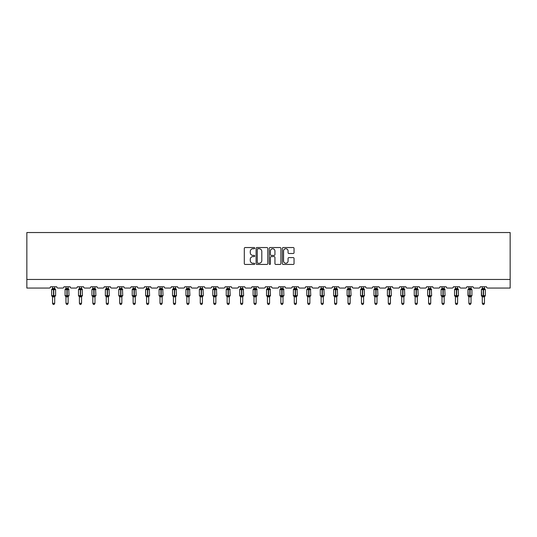 <?xml version="1.0" encoding="UTF-8"?>
<svg xmlns="http://www.w3.org/2000/svg" width="537" height="537" viewBox="0 0 537 537"><rect width="100%" height="100%" fill="white"/><g stroke="black" fill="none" stroke-linecap="round" stroke-linejoin="round"><path stroke-width="0.81" d="M254.726 248.134A0.591 0.591 0 0 0 254.135 247.544L245.154 247.544A0.846 0.846 0 0 0 244.308 248.389L244.308 263.6A0.846 0.846 0 0 0 245.154 264.446L254.135 264.446A0.591 0.591 0 0 0 254.726 263.855A0.591 0.591 0 0 0 254.135 263.264L252.974 263.264A2.705 2.705 0 0 1 250.269 260.559L250.269 259.29A2.705 2.705 0 0 1 252.974 256.585L254.135 256.585A0.591 0.591 0 0 0 254.726 255.995A0.591 0.591 0 0 0 254.135 255.404L252.974 255.404A2.705 2.705 0 0 1 250.269 252.699L250.269 251.43A2.705 2.705 0 0 1 252.974 248.732L254.135 248.732A0.591 0.591 0 0 0 254.726 248.134M293.195 253.504A0.846 0.846 0 0 0 294.041 252.659L294.041 248.389A0.846 0.846 0 0 0 293.195 247.544L283.227 247.544A0.846 0.846 0 0 0 282.381 248.389L282.381 263.6A0.846 0.846 0 0 0 283.227 264.446L293.195 264.446A0.846 0.846 0 0 0 294.041 263.6L294.041 258.445A0.846 0.846 0 0 0 293.195 257.599L288.926 257.599A0.846 0.846 0 0 0 288.08 258.445L288.08 261.002A2.262 2.262 0 0 1 285.825 263.264A2.262 2.262 0 0 1 283.563 261.002L283.563 250.987A2.262 2.262 0 0 1 285.825 248.732A2.262 2.262 0 0 1 288.08 250.987L288.08 252.659A0.846 0.846 0 0 0 288.926 253.504L293.195 253.504M510.15 279.455L510.15 232.534L26.85 232.534L26.85 288.06L49.236 288.06A1.289 1.289 0 0 0 50.525 286.771L56.721 286.771A1.289 1.289 0 0 0 58.016 288.06L62.661 288.06A1.289 1.289 0 0 0 63.957 286.771L70.152 286.771A1.289 1.289 0 0 0 71.441 288.06L76.093 288.06A1.289 1.289 0 0 0 77.382 286.771L83.584 286.771A1.289 1.289 0 0 0 84.873 288.06L89.525 288.06A1.289 1.289 0 0 0 90.813 286.771L97.009 286.771A1.289 1.289 0 0 0 98.305 288.06L102.95 288.06A1.289 1.289 0 0 0 104.245 286.771L110.441 286.771A1.289 1.289 0 0 0 111.736 288.06L116.381 288.06A1.289 1.289 0 0 0 117.67 286.771L123.872 286.771A1.289 1.289 0 0 0 125.161 288.06L129.813 288.06A1.289 1.289 0 0 0 131.102 286.771L137.304 286.771A1.289 1.289 0 0 0 138.593 288.06L143.245 288.06A1.289 1.289 0 0 0 144.534 286.771L150.729 286.771A1.289 1.289 0 0 0 152.025 288.06L156.67 288.06A1.289 1.289 0 0 0 157.965 286.771L164.161 286.771A1.289 1.289 0 0 0 165.45 288.06L170.101 288.06A1.289 1.289 0 0 0 171.39 286.771L177.593 286.771A1.289 1.289 0 0 0 178.881 288.06L183.533 288.06A1.289 1.289 0 0 0 184.822 286.771L191.018 286.771A1.289 1.289 0 0 0 192.313 288.06L196.958 288.06A1.289 1.289 0 0 0 198.254 286.771L204.449 286.771A1.289 1.289 0 0 0 205.745 288.06L210.39 288.06A1.289 1.289 0 0 0 211.679 286.771L217.881 286.771A1.289 1.289 0 0 0 219.17 288.06L223.822 288.06A1.289 1.289 0 0 0 225.11 286.771L231.313 286.771A1.289 1.289 0 0 0 232.602 288.06L237.247 288.06A1.289 1.289 0 0 0 238.542 286.771L244.738 286.771A1.289 1.289 0 0 0 246.033 288.06L250.678 288.06A1.289 1.289 0 0 0 251.974 286.771L258.169 286.771A1.289 1.289 0 0 0 259.458 288.06L264.11 288.06A1.289 1.289 0 0 0 265.399 286.771L271.601 286.771A1.289 1.289 0 0 0 272.89 288.06L277.542 288.06A1.289 1.289 0 0 0 278.831 286.771L285.026 286.771A1.289 1.289 0 0 0 286.322 288.06L290.967 288.06A1.289 1.289 0 0 0 292.262 286.771L298.458 286.771A1.289 1.289 0 0 0 299.753 288.06L304.398 288.06A1.289 1.289 0 0 0 305.687 286.771L311.89 286.771A1.289 1.289 0 0 0 313.178 288.06L317.83 288.06A1.289 1.289 0 0 0 319.119 286.771L325.321 286.771A1.289 1.289 0 0 0 326.61 288.06L331.255 288.06A1.289 1.289 0 0 0 332.551 286.771L338.746 286.771A1.289 1.289 0 0 0 340.042 288.06L344.687 288.06A1.289 1.289 0 0 0 345.982 286.771L352.178 286.771A1.289 1.289 0 0 0 353.467 288.06L358.119 288.06A1.289 1.289 0 0 0 359.407 286.771L365.61 286.771A1.289 1.289 0 0 0 366.899 288.06L371.55 288.06A1.289 1.289 0 0 0 372.839 286.771L379.035 286.771A1.289 1.289 0 0 0 380.33 288.06L384.975 288.06A1.289 1.289 0 0 0 386.271 286.771L392.466 286.771A1.289 1.289 0 0 0 393.755 288.06L398.407 288.06A1.289 1.289 0 0 0 399.696 286.771L405.898 286.771A1.289 1.289 0 0 0 407.187 288.06L411.839 288.06A1.289 1.289 0 0 0 413.128 286.771L419.33 286.771A1.289 1.289 0 0 0 420.619 288.06L425.264 288.06A1.289 1.289 0 0 0 426.559 286.771L432.755 286.771A1.289 1.289 0 0 0 434.05 288.06L438.695 288.06A1.289 1.289 0 0 0 439.991 286.771L446.187 286.771A1.289 1.289 0 0 0 447.475 288.06L452.127 288.06A1.289 1.289 0 0 0 453.416 286.771L459.618 286.771A1.289 1.289 0 0 0 460.907 288.06L465.559 288.06A1.289 1.289 0 0 0 466.848 286.771L473.043 286.771A1.289 1.289 0 0 0 474.339 288.06L478.984 288.06A1.289 1.289 0 0 0 480.279 286.771L486.475 286.771A1.289 1.289 0 0 0 487.764 288.06L510.15 288.06L510.15 279.455L26.85 279.455M267.762 248.389A0.846 0.846 0 0 0 266.916 247.544L256.941 247.544A0.846 0.846 0 0 0 256.102 248.389L256.102 263.6A0.846 0.846 0 0 0 256.941 264.446L266.916 264.446A0.846 0.846 0 0 0 267.762 263.6L267.762 248.389M270.084 247.544L280.059 247.544A0.846 0.846 0 0 1 280.898 248.389L280.898 263.6A0.846 0.846 0 0 1 280.059 264.446L275.79 264.446A0.846 0.846 0 0 1 274.944 263.6L274.944 257.431A0.846 0.846 0 0 0 274.098 256.585L271.266 256.585A0.846 0.846 0 0 0 270.42 257.431L270.42 263.855A0.591 0.591 0 0 1 269.829 264.446A0.591 0.591 0 0 1 269.238 263.855L269.238 248.389A0.846 0.846 0 0 1 270.084 247.544M257.874 248.732A0.591 0.591 0 0 0 257.283 249.322L257.283 262.674A0.591 0.591 0 0 0 257.874 263.264L259.103 263.264A2.705 2.705 0 0 0 261.801 260.559L261.801 251.43A2.705 2.705 0 0 0 259.103 248.732L257.874 248.732M274.944 251.034A2.262 2.262 0 0 0 272.682 248.772A2.262 2.262 0 0 0 270.42 251.034L270.42 254.558A0.846 0.846 0 0 0 271.266 255.404L274.098 255.404A0.846 0.846 0 0 0 274.944 254.558L274.944 251.034M54.7 286.771L54.7 288.483A0.946 0.906 180 0 0 55.197 289.275L51.928 289.228A0.43 0.43 0 0 0 51.646 289.638L51.646 295.659A0.43 0.43 0 0 0 51.928 296.068L55.197 296.021A0.946 0.906 -0 0 0 54.7 296.813L52.545 296.813A0.946 0.906 -0 0 0 52.049 296.021L52.049 296.021M52.545 286.771L52.545 288.523L53.492 288.396L53.492 295.659L55.606 295.659L55.606 289.638L51.646 289.638L51.646 295.659L53.492 295.659L53.492 296.901M54.7 296.813L54.7 303.345L52.545 303.345L52.545 296.813M53.492 288.396L54.7 288.476M52.237 289.55L52.545 288.523M54.7 288.523L55.009 289.55L54.7 288.523M52.237 295.746L52.545 296.773M55.197 296.021L54.7 296.773M54.7 303.345L54.056 304.466L53.197 304.466L52.545 303.345M55.606 289.638L55.318 289.228A0.43 0.43 0 0 1 55.445 289.302M55.318 296.068L55.606 295.659A0.43 0.43 0 0 1 55.579 295.8M68.132 286.771L68.132 288.476A0.946 0.906 180 0 0 68.629 289.275L65.353 289.228A0.43 0.43 0 0 0 65.071 289.638L65.071 295.659A0.43 0.43 0 0 0 65.353 296.068L65.071 295.659L69.031 295.659L68.749 289.228A0.43 0.43 0 0 1 68.877 289.302M68.749 296.068L69.031 295.659A0.43 0.43 0 0 1 69.011 295.8M68.132 296.813L65.977 296.813A0.946 0.906 -0 0 0 65.48 296.021L68.629 296.021A0.946 0.906 -0 0 0 68.132 296.813L68.132 303.345L67.481 304.466L66.622 304.466L65.977 303.345L65.977 296.813M81.557 286.771L81.557 288.476A0.946 0.906 180 0 0 82.054 289.275L78.785 289.228A0.43 0.43 0 0 0 78.503 289.638L78.503 295.659A0.43 0.43 0 0 0 78.785 296.068L78.503 295.659L82.463 295.659L82.181 289.228A0.43 0.43 0 0 1 82.302 289.302M82.181 296.068L82.463 295.659A0.43 0.43 0 0 1 82.436 295.8M81.557 296.813L79.409 296.813A0.946 0.906 -0 0 0 78.912 296.021L82.054 296.021A0.946 0.906 -0 0 0 81.557 296.813L81.557 303.345L80.912 304.466L80.053 304.466L79.409 303.345L79.409 296.813M94.989 286.771L94.989 288.476A0.946 0.906 180 0 0 95.485 289.275L92.216 289.228A0.43 0.43 0 0 0 91.934 289.638L91.934 295.659A0.43 0.43 0 0 0 92.216 296.068L91.934 295.659L95.895 295.659L95.613 289.228A0.43 0.43 0 0 1 95.734 289.302M95.613 296.068L95.895 295.659A0.43 0.43 0 0 1 95.868 295.8M94.989 296.813L92.834 296.813A0.946 0.906 -0 0 0 92.337 296.021L95.485 296.021A0.946 0.906 -0 0 0 94.989 296.813L94.989 303.345L94.344 304.466L93.485 304.466L92.834 303.345L92.834 296.813M108.42 286.771L108.42 288.476A0.946 0.906 180 0 0 108.917 289.275L105.648 289.228A0.43 0.43 0 0 0 105.359 289.638L105.359 295.659A0.43 0.43 0 0 0 105.648 296.068L105.359 295.659L109.32 295.659L109.038 289.228A0.43 0.43 0 0 1 109.165 289.302M109.038 296.068L109.32 295.659A0.43 0.43 0 0 1 109.3 295.8M108.42 296.813L106.266 296.813A0.946 0.906 -0 0 0 105.769 296.021L108.917 296.021A0.946 0.906 -0 0 0 108.42 296.813L108.42 303.345L107.776 304.466L106.91 304.466L106.266 303.345L106.266 296.813M65.977 296.954L65.48 296.021M65.977 303.345L68.132 303.345M65.977 286.771L65.977 288.523L68.132 288.483M68.132 296.773L68.629 296.021M65.662 289.55L65.977 288.523M68.132 288.523L68.441 289.55L68.132 288.523M65.662 295.746L65.977 296.773M79.409 296.954L78.912 296.021M79.409 303.345L81.557 303.345M79.409 286.771L79.409 288.523L81.557 288.483M81.557 296.773L82.054 296.021M79.093 289.55L79.409 288.523M81.557 288.523L81.872 289.55L81.557 288.523M79.093 295.746L79.409 296.773M92.834 296.954L92.337 296.021M92.834 303.345L94.989 303.345M92.834 286.771L92.834 288.523L94.989 288.483M94.989 296.773L95.485 296.021M92.525 289.55L92.834 288.523M94.989 288.523L95.304 289.55L94.989 288.523M92.525 295.746L92.834 296.773M106.266 296.954L105.769 296.021M106.266 303.345L108.42 303.345M106.266 286.771L106.266 288.523L108.42 288.483M108.42 296.773L108.917 296.021M105.957 289.55L106.266 288.523M108.42 288.523L108.729 289.55L108.42 288.523M105.957 295.746L106.266 296.773M121.845 286.771L121.845 288.476A0.946 0.906 180 0 0 122.349 289.275L119.073 289.228A0.43 0.43 0 0 0 118.791 289.638L118.791 295.659A0.43 0.43 0 0 0 119.073 296.068L118.791 295.659L122.751 295.659L122.47 289.228A0.43 0.43 0 0 1 122.597 289.302M122.47 296.068L122.751 295.659A0.43 0.43 0 0 1 122.731 295.8M121.845 296.813L119.697 296.813A0.946 0.906 -0 0 0 119.201 296.021L122.349 296.021A0.946 0.906 -0 0 0 121.845 296.813L121.845 303.345L121.201 304.466L120.342 304.466L119.697 303.345L119.697 296.813M119.697 296.954L119.201 296.021M119.697 303.345L121.845 303.345M119.697 286.771L119.697 288.523L121.845 288.483M121.852 296.773L122.349 296.021M119.382 289.55L119.697 288.523M121.852 288.523L122.161 289.55L121.852 288.523M119.382 295.746L119.697 296.773M135.277 286.771L135.277 288.476A0.946 0.906 180 0 0 135.774 289.275L132.505 289.228A0.43 0.43 0 0 0 132.223 289.638L132.223 295.659A0.43 0.43 0 0 0 132.505 296.068L132.223 295.659L136.183 295.659L135.901 289.228A0.43 0.43 0 0 1 136.022 289.302M135.901 296.068L136.183 295.659A0.43 0.43 0 0 1 136.156 295.8M135.277 296.813L133.129 296.813A0.946 0.906 -0 0 0 132.626 296.021L135.774 296.021A0.946 0.906 -0 0 0 135.277 296.813L135.277 303.345L134.633 304.466L133.773 304.466L133.129 303.345L133.129 296.813M133.129 296.954L132.626 296.021M133.129 303.345L135.277 303.345M133.129 286.771L133.122 288.523L135.277 288.483M135.277 296.773L135.774 296.021M132.814 289.55L133.122 288.523M135.277 288.523L135.593 289.55L135.277 288.523M132.814 295.746L133.122 296.773M148.709 286.771L148.709 288.476A0.946 0.906 180 0 0 149.205 289.275L145.936 289.228A0.43 0.43 0 0 0 145.655 289.638L145.655 295.659A0.43 0.43 0 0 0 145.936 296.068L145.655 295.659L149.615 295.659L149.326 289.228A0.43 0.43 0 0 1 149.454 289.302M149.326 296.068L149.615 295.659A0.43 0.43 0 0 1 149.588 295.8M148.709 296.813L146.554 296.813A0.946 0.906 -0 0 0 146.057 296.021L149.205 296.021A0.946 0.906 -0 0 0 148.709 296.813L148.709 303.345L148.064 304.466L147.205 304.466L146.554 303.345L146.554 296.813M146.554 296.954L146.057 296.021M146.554 303.345L148.709 303.345M146.554 286.771L146.554 288.523L148.709 288.483M148.709 296.773L149.205 296.021M146.245 289.55L146.554 288.523M148.709 288.523L149.018 289.55L148.709 288.523M146.245 295.746L146.554 296.773M162.14 286.771L162.14 288.476A0.946 0.906 180 0 0 162.637 289.275L159.361 289.228A0.43 0.43 0 0 0 159.08 289.638L159.08 295.659A0.43 0.43 0 0 0 159.361 296.068L159.08 295.659L163.04 295.659L162.758 289.228A0.43 0.43 0 0 1 162.886 289.302M162.758 296.068L163.04 295.659A0.43 0.43 0 0 1 163.02 295.8M162.14 296.813L159.986 296.813A0.946 0.906 -0 0 0 159.489 296.021L162.637 296.021A0.946 0.906 -0 0 0 162.14 296.813L162.14 303.345L161.489 304.466L160.63 304.466L159.986 303.345L159.986 296.813M159.986 296.954L159.489 296.021M159.986 303.345L162.14 303.345M159.986 286.771L159.986 288.523L162.14 288.483M162.14 296.773L162.637 296.021M159.67 289.55L159.986 288.523M162.14 288.523L162.449 289.55L162.14 288.523M159.67 295.746L159.986 296.773M175.565 286.771L175.565 288.476A0.946 0.906 180 0 0 176.062 289.275L172.793 289.228A0.43 0.43 0 0 0 172.511 289.638L172.511 295.659A0.43 0.43 0 0 0 172.793 296.068L172.511 295.659L176.472 295.659L176.19 289.228A0.43 0.43 0 0 1 176.311 289.302M176.19 296.068L176.472 295.659A0.43 0.43 0 0 1 176.445 295.8M175.565 296.813L173.417 296.813A0.946 0.906 -0 0 0 172.921 296.021L176.062 296.021A0.946 0.906 -0 0 0 175.565 296.813L175.565 303.345L174.921 304.466L174.062 304.466L173.417 303.345L173.417 296.813M173.417 296.954L172.921 296.021M173.417 303.345L175.565 303.345M173.417 286.771L173.417 288.523L175.565 288.483M175.565 296.773L176.062 296.021M173.102 289.55L173.417 288.523M175.565 288.523L175.881 289.55L175.565 288.523M173.102 295.746L173.417 296.773M188.997 286.771L188.997 288.476A0.946 0.906 180 0 0 189.494 289.275L186.225 289.228A0.43 0.43 0 0 0 185.943 289.638L185.943 295.659A0.43 0.43 0 0 0 186.225 296.068L185.943 295.659L189.903 295.659L189.621 289.228A0.43 0.43 0 0 1 189.742 289.302M189.621 296.068L189.903 295.659A0.43 0.43 0 0 1 189.876 295.8M188.997 296.813L186.842 296.813A0.946 0.906 -0 0 0 186.346 296.021L189.494 296.021A0.946 0.906 -0 0 0 188.997 296.813L188.997 303.345L188.353 304.466L187.494 304.466L186.842 303.345L186.842 296.813M186.842 296.954L186.346 296.021M186.842 303.345L188.997 303.345M186.842 286.771L186.842 288.523L188.997 288.483M188.997 296.773L189.494 296.021M186.534 289.55L186.842 288.523M188.997 288.523L189.313 289.55L188.997 288.523M186.534 295.746L186.842 296.773M202.429 286.771L202.429 288.476A0.946 0.906 180 0 0 202.926 289.275L199.657 289.228A0.43 0.43 0 0 0 199.368 289.638L199.368 295.659A0.43 0.43 0 0 0 199.657 296.068L199.368 295.659L203.328 295.659L203.046 289.228A0.43 0.43 0 0 1 203.174 289.302M203.046 296.068L203.328 295.659A0.43 0.43 0 0 1 203.308 295.8M202.429 296.813L200.274 296.813A0.946 0.906 -0 0 0 199.777 296.021L202.926 296.021A0.946 0.906 -0 0 0 202.429 296.813L202.429 303.345L201.778 304.466L200.919 304.466L200.274 303.345L200.274 296.813M200.274 296.954L199.777 296.021M200.274 303.345L202.429 303.345M200.274 286.771L200.274 288.523L202.429 288.483M202.429 296.773L202.926 296.021M199.965 289.55L200.274 288.523M202.429 288.523L202.738 289.55L202.429 288.523M199.965 295.746L200.274 296.773M215.854 286.771L215.854 288.476A0.946 0.906 180 0 0 216.357 289.275L213.082 289.228A0.43 0.43 0 0 0 212.8 289.638L212.8 295.659A0.43 0.43 0 0 0 213.082 296.068L212.8 295.659L216.76 295.659L216.478 289.228A0.43 0.43 0 0 1 216.606 289.302M216.478 296.068L216.76 295.659A0.43 0.43 0 0 1 216.74 295.8M215.854 296.813L213.706 296.813A0.946 0.906 -0 0 0 213.209 296.021L216.357 296.021A0.946 0.906 -0 0 0 215.854 296.813L215.854 303.345L215.209 304.466L214.35 304.466L213.706 303.345L213.706 296.813M213.706 296.954L213.209 296.021M213.706 303.345L215.854 303.345M213.706 286.771L213.706 288.523L215.854 288.483M215.861 296.773L216.357 296.021M213.39 289.55L213.706 288.523M215.861 288.523L216.169 289.55L215.861 288.523M213.39 295.746L213.706 296.773M229.286 286.771L229.286 288.476A0.946 0.906 180 0 0 229.782 289.275L226.513 289.228A0.43 0.43 0 0 0 226.231 289.638L226.231 295.659A0.43 0.43 0 0 0 226.513 296.068L226.231 295.659L230.192 295.659L229.91 289.228A0.43 0.43 0 0 1 230.031 289.302M229.91 296.068L230.192 295.659A0.43 0.43 0 0 1 230.165 295.8M229.286 296.813L227.138 296.813A0.946 0.906 -0 0 0 226.634 296.021L229.782 296.021A0.946 0.906 -0 0 0 229.286 296.813L229.286 303.345L228.641 304.466L227.782 304.466L227.138 303.345L227.138 296.813M227.138 296.954L226.634 296.021M227.138 303.345L229.286 303.345M227.138 286.771L227.131 288.523L229.286 288.483M229.286 296.773L229.782 296.021M226.822 289.55L227.131 288.523M229.286 288.523L229.601 289.55L229.286 288.523M226.822 295.746L227.131 296.773M242.717 286.771L242.717 288.476A0.946 0.906 180 0 0 243.214 289.275L239.945 289.228A0.43 0.43 0 0 0 239.663 289.638L239.663 295.659A0.43 0.43 0 0 0 239.945 296.068L239.663 295.659L243.623 295.659L243.335 289.228A0.43 0.43 0 0 1 243.462 289.302M243.335 296.068L243.623 295.659A0.43 0.43 0 0 1 243.597 295.8M242.717 296.813L240.563 296.813A0.946 0.906 -0 0 0 240.066 296.021L243.214 296.021A0.946 0.906 -0 0 0 242.717 296.813L242.717 303.345L242.073 304.466L241.214 304.466L240.563 303.345L240.563 296.813M240.563 296.954L240.066 296.021M240.563 303.345L242.717 303.345M240.563 286.771L240.563 288.523L242.717 288.483M242.717 296.773L243.214 296.021M240.254 289.55L240.563 288.523M242.717 288.523L243.026 289.55L242.717 288.523M240.254 295.746L240.563 296.773M256.149 286.771L256.149 288.476A0.946 0.906 180 0 0 256.646 289.275L253.37 289.228A0.43 0.43 0 0 0 253.088 289.638L253.088 295.659A0.43 0.43 0 0 0 253.37 296.068L253.088 295.659L257.048 295.659L256.767 289.228A0.43 0.43 0 0 1 256.894 289.302M256.767 296.068L257.048 295.659A0.43 0.43 0 0 1 257.028 295.8M256.149 296.813L253.994 296.813A0.946 0.906 -0 0 0 253.498 296.021L256.646 296.021A0.946 0.906 -0 0 0 256.149 296.813L256.149 303.345L255.498 304.466L254.639 304.466L253.994 303.345L253.994 296.813M253.994 296.954L253.498 296.021M253.994 303.345L256.149 303.345M253.994 286.771L253.994 288.523L256.149 288.483M256.149 296.773L256.646 296.021M253.679 289.55L253.994 288.523M256.149 288.523L256.458 289.55L256.149 288.523M253.679 295.746L253.994 296.773M269.574 286.771L269.574 288.476A0.946 0.906 180 0 0 270.071 289.275L266.802 289.228A0.43 0.43 0 0 0 266.52 289.638L266.52 295.659A0.43 0.43 0 0 0 266.802 296.068L266.52 295.659L270.48 295.659L270.198 289.228A0.43 0.43 0 0 1 270.319 289.302M270.198 296.068L270.48 295.659A0.43 0.43 0 0 1 270.453 295.8M269.574 296.813L267.426 296.813A0.946 0.906 -0 0 0 266.929 296.021L270.071 296.021A0.946 0.906 -0 0 0 269.574 296.813L269.574 303.345L268.93 304.466L268.07 304.466L267.426 303.345L267.426 296.813M267.426 296.954L266.929 296.021M267.426 303.345L269.574 303.345M267.426 286.771L267.426 288.523L269.574 288.483M269.574 296.773L270.071 296.021M267.111 289.55L267.426 288.523M269.574 288.523L269.889 289.55L269.574 288.523M267.111 295.746L267.426 296.773M283.006 286.771L283.006 288.476A0.946 0.906 180 0 0 283.502 289.275L280.233 289.228A0.43 0.43 0 0 0 279.952 289.638L279.952 295.659A0.43 0.43 0 0 0 280.233 296.068L279.952 295.659L283.912 295.659L283.63 289.228A0.43 0.43 0 0 1 283.751 289.302M283.63 296.068L283.912 295.659A0.43 0.43 0 0 1 283.885 295.8M283.006 296.813L280.851 296.813A0.946 0.906 -0 0 0 280.354 296.021L283.502 296.021A0.946 0.906 -0 0 0 283.006 296.813L283.006 303.345L282.361 304.466L281.502 304.466L280.851 303.345L280.851 296.813M280.851 296.954L280.354 296.021M280.851 303.345L283.006 303.345M280.851 286.771L280.851 288.523L283.006 288.483M283.006 296.773L283.502 296.021M280.542 289.55L280.851 288.523M283.006 288.523L283.321 289.55L283.006 288.523M280.542 295.746L280.851 296.773M296.437 286.771L296.437 288.476A0.946 0.906 180 0 0 296.934 289.275L293.665 289.228A0.43 0.43 0 0 0 293.377 289.638L293.377 295.659A0.43 0.43 0 0 0 293.665 296.068L293.377 295.659L297.337 295.659L297.055 289.228A0.43 0.43 0 0 1 297.183 289.302M297.055 296.068L297.337 295.659A0.43 0.43 0 0 1 297.317 295.8M296.437 296.813L294.283 296.813A0.946 0.906 -0 0 0 293.786 296.021L296.934 296.021A0.946 0.906 -0 0 0 296.437 296.813L296.437 303.345L295.786 304.466L294.927 304.466L294.283 303.345L294.283 296.813M294.283 296.954L293.786 296.021M294.283 303.345L296.437 303.345M294.283 286.771L294.283 288.523L296.437 288.483M296.437 296.773L296.934 296.021M293.974 289.55L294.283 288.523M296.437 288.523L296.746 289.55L296.437 288.523M293.974 295.746L294.283 296.773M309.862 286.771L309.862 288.476A0.946 0.906 180 0 0 310.366 289.275L307.09 289.228A0.43 0.43 0 0 0 306.808 289.638L306.808 295.659A0.43 0.43 0 0 0 307.09 296.068L306.808 295.659L310.769 295.659L310.487 289.228A0.43 0.43 0 0 1 310.608 289.302M310.487 296.068L310.769 295.659A0.43 0.43 0 0 1 310.748 295.8M309.862 296.813L307.714 296.813A0.946 0.906 -0 0 0 307.218 296.021L310.366 296.021A0.946 0.906 -0 0 0 309.862 296.813L309.862 303.345L309.218 304.466L308.359 304.466L307.714 303.345L307.714 296.813M307.714 296.954L307.218 296.021M307.714 303.345L309.862 303.345M307.714 286.771L307.714 288.523L309.862 288.483M309.869 296.773L310.366 296.021M307.399 289.55L307.714 288.523M309.869 288.523L310.178 289.55L309.869 288.523M307.399 295.746L307.714 296.773M323.294 286.771L323.294 288.476A0.946 0.906 180 0 0 323.791 289.275L320.522 289.228A0.43 0.43 0 0 0 320.24 289.638L320.24 295.659A0.43 0.43 0 0 0 320.522 296.068L320.24 295.659L324.2 295.659L323.918 289.228A0.43 0.43 0 0 1 324.039 289.302M323.918 296.068L324.2 295.659A0.43 0.43 0 0 1 324.173 295.8M323.294 296.813L321.146 296.813A0.946 0.906 -0 0 0 320.643 296.021L323.791 296.021A0.946 0.906 -0 0 0 323.294 296.813L323.294 303.345L322.65 304.466L321.791 304.466L321.146 303.345L321.146 296.813M321.146 296.954L320.643 296.021M321.146 303.345L323.294 303.345M321.146 286.771L321.139 288.523L323.294 288.483M323.294 296.773L323.791 296.021M320.831 289.55L321.139 288.523M323.294 288.523L323.61 289.55L323.294 288.523M320.831 295.746L321.139 296.773M336.726 286.771L336.726 288.476A0.946 0.906 180 0 0 337.223 289.275L333.954 289.228A0.43 0.43 0 0 0 333.672 289.638L333.672 295.659A0.43 0.43 0 0 0 333.954 296.068L333.672 295.659L337.632 295.659L337.343 289.228A0.43 0.43 0 0 1 337.471 289.302M337.343 296.068L337.632 295.659A0.43 0.43 0 0 1 337.605 295.8M336.726 296.813L334.571 296.813A0.946 0.906 -0 0 0 334.074 296.021L337.223 296.021A0.946 0.906 -0 0 0 336.726 296.813L336.726 303.345L336.081 304.466L335.222 304.466L334.571 303.345L334.571 296.813M334.571 296.954L334.074 296.021M334.571 303.345L336.726 303.345M334.571 286.771L334.571 288.523L336.726 288.483M336.726 296.773L337.223 296.021M334.262 289.55L334.571 288.523M336.726 288.523L337.035 289.55L336.726 288.523M334.262 295.746L334.571 296.773M350.158 286.771L350.158 288.476A0.946 0.906 180 0 0 350.654 289.275L347.379 289.228A0.43 0.43 0 0 0 347.097 289.638L347.097 295.659A0.43 0.43 0 0 0 347.379 296.068L347.097 295.659L351.057 295.659L350.775 289.228A0.43 0.43 0 0 1 350.903 289.302M350.775 296.068L351.057 295.659A0.43 0.43 0 0 1 351.037 295.8M350.158 296.813L348.003 296.813A0.946 0.906 -0 0 0 347.506 296.021L350.654 296.021A0.946 0.906 -0 0 0 350.158 296.813L350.158 303.345L349.506 304.466L348.647 304.466L348.003 303.345L348.003 296.813M348.003 296.954L347.506 296.021M348.003 303.345L350.158 303.345M348.003 286.771L348.003 288.523L350.158 288.483M350.158 296.773L350.654 296.021M347.687 289.55L348.003 288.523M350.158 288.523L350.466 289.55L350.158 288.523M347.687 295.746L348.003 296.773M363.583 286.771L363.583 288.476A0.946 0.906 180 0 0 364.079 289.275L360.81 289.228A0.43 0.43 0 0 0 360.528 289.638L360.528 295.659A0.43 0.43 0 0 0 360.81 296.068L360.528 295.659L364.489 295.659L364.207 289.228A0.43 0.43 0 0 1 364.328 289.302M364.207 296.068L364.489 295.659A0.43 0.43 0 0 1 364.462 295.8M363.583 296.813L361.435 296.813A0.946 0.906 -0 0 0 360.938 296.021L364.079 296.021A0.946 0.906 -0 0 0 363.583 296.813L363.583 303.345L362.938 304.466L362.079 304.466L361.435 303.345L361.435 296.813M361.435 296.954L360.938 296.021M361.435 303.345L363.583 303.345M361.435 286.771L361.435 288.523L363.583 288.483M363.583 296.773L364.079 296.021M361.119 289.55L361.435 288.523M363.583 288.523L363.898 289.55L363.583 288.523M361.119 295.746L361.435 296.773M377.014 286.771L377.014 288.476A0.946 0.906 180 0 0 377.511 289.275L374.242 289.228A0.43 0.43 0 0 0 373.96 289.638L373.96 295.659A0.43 0.43 0 0 0 374.242 296.068L373.96 295.659L377.92 295.659L377.639 289.228A0.43 0.43 0 0 1 377.759 289.302M377.639 296.068L377.92 295.659A0.43 0.43 0 0 1 377.894 295.8M377.014 296.813L374.86 296.813A0.946 0.906 -0 0 0 374.363 296.021L377.511 296.021A0.946 0.906 -0 0 0 377.014 296.813L377.014 303.345L376.37 304.466L375.511 304.466L374.86 303.345L374.86 296.813M374.86 296.954L374.363 296.021M374.86 303.345L377.014 303.345M374.86 286.771L374.86 288.523L377.014 288.483M377.014 296.773L377.511 296.021M374.551 289.55L374.86 288.523M377.014 288.523L377.33 289.55L377.014 288.523M374.551 295.746L374.86 296.773M390.446 286.771L390.446 288.476A0.946 0.906 180 0 0 390.943 289.275L387.674 289.228A0.43 0.43 0 0 0 387.385 289.638L387.385 295.659A0.43 0.43 0 0 0 387.674 296.068L387.385 295.659L391.345 295.659L391.064 289.228A0.43 0.43 0 0 1 391.191 289.302M391.064 296.068L391.345 295.659A0.43 0.43 0 0 1 391.325 295.8M390.446 296.813L388.291 296.813A0.946 0.906 -0 0 0 387.795 296.021L390.943 296.021A0.946 0.906 -0 0 0 390.446 296.813L390.446 303.345L389.795 304.466L388.936 304.466L388.291 303.345L388.291 296.813M388.291 296.954L387.795 296.021M388.291 303.345L390.446 303.345M388.291 286.771L388.291 288.523L390.446 288.483M390.446 296.773L390.943 296.021M387.983 289.55L388.291 288.523M390.446 288.523L390.755 289.55L390.446 288.523M387.983 295.746L388.291 296.773M403.871 286.771L403.871 288.476A0.946 0.906 180 0 0 404.374 289.275L401.099 289.228A0.43 0.43 0 0 0 400.817 289.638L400.817 295.659A0.43 0.43 0 0 0 401.099 296.068L400.817 295.659L404.777 295.659L404.495 289.228A0.43 0.43 0 0 1 404.616 289.302M404.495 296.068L404.777 295.659A0.43 0.43 0 0 1 404.757 295.8M403.871 296.813L401.723 296.813A0.946 0.906 -0 0 0 401.226 296.021L404.374 296.021A0.946 0.906 -0 0 0 403.871 296.813L403.871 303.345L403.227 304.466L402.367 304.466L401.723 303.345L401.723 296.813M401.723 296.954L401.226 296.021M401.723 303.345L403.871 303.345M401.723 286.771L401.723 288.523L403.871 288.483M403.878 296.773L404.374 296.021M401.408 289.55L401.723 288.523M403.878 288.523L404.186 289.55L403.878 288.523M401.408 295.746L401.723 296.773M417.303 286.771L417.303 288.476A0.946 0.906 180 0 0 417.799 289.275L414.53 289.228A0.43 0.43 0 0 0 414.249 289.638L414.249 295.659A0.43 0.43 0 0 0 414.53 296.068L414.249 295.659L418.209 295.659L417.927 289.228A0.43 0.43 0 0 1 418.048 289.302M417.927 296.068L418.209 295.659A0.43 0.43 0 0 1 418.182 295.8M417.303 296.813L415.155 296.813A0.946 0.906 -0 0 0 414.651 296.021L417.799 296.021A0.946 0.906 -0 0 0 417.303 296.813L417.303 303.345L416.658 304.466L415.799 304.466L415.155 303.345L415.155 296.813M415.155 296.954L414.651 296.021M415.155 303.345L417.303 303.345M415.155 286.771L415.148 288.523L417.303 288.483M417.303 296.773L417.799 296.021M414.839 289.55L415.148 288.523M417.303 288.523L417.618 289.55L417.303 288.523M414.839 295.746L415.148 296.773M430.734 286.771L430.734 288.476A0.946 0.906 180 0 0 431.231 289.275L427.962 289.228A0.43 0.43 0 0 0 427.68 289.638L427.68 295.659A0.43 0.43 0 0 0 427.962 296.068L427.68 295.659L431.641 295.659L431.352 289.228A0.43 0.43 0 0 1 431.479 289.302M431.352 296.068L431.641 295.659A0.43 0.43 0 0 1 431.614 295.8M430.734 296.813L428.58 296.813A0.946 0.906 -0 0 0 428.083 296.021L431.231 296.021A0.946 0.906 -0 0 0 430.734 296.813L430.734 303.345L430.09 304.466L429.224 304.466L428.58 303.345L428.58 296.813M428.58 296.954L428.083 296.021M428.58 303.345L430.734 303.345M428.58 286.771L428.58 288.523L430.734 288.483M430.734 296.773L431.231 296.021M428.271 289.55L428.58 288.523M430.734 288.523L431.043 289.55L430.734 288.523M428.271 295.746L428.58 296.773M444.166 286.771L444.166 288.476A0.946 0.906 180 0 0 444.663 289.275L441.387 289.228A0.43 0.43 0 0 0 441.105 289.638L441.105 295.659A0.43 0.43 0 0 0 441.387 296.068L441.105 295.659L445.066 295.659L444.784 289.228A0.43 0.43 0 0 1 444.911 289.302M444.784 296.068L445.066 295.659A0.43 0.43 0 0 1 445.045 295.8M444.166 296.813L442.011 296.813A0.946 0.906 -0 0 0 441.515 296.021L444.663 296.021A0.946 0.906 -0 0 0 444.166 296.813L444.166 303.345L443.515 304.466L442.656 304.466L442.011 303.345L442.011 296.813M442.011 296.954L441.515 296.021M442.011 303.345L444.166 303.345M442.011 286.771L442.011 288.523L444.166 288.483M444.166 296.773L444.663 296.021M441.696 289.55L442.011 288.523M444.166 288.523L444.475 289.55L444.166 288.523M441.696 295.746L442.011 296.773M457.591 286.771L457.591 288.476A0.946 0.906 180 0 0 458.088 289.275L454.819 289.228A0.43 0.43 0 0 0 454.537 289.638L454.537 295.659A0.43 0.43 0 0 0 454.819 296.068L454.537 295.659L458.497 295.659L458.215 289.228A0.43 0.43 0 0 1 458.336 289.302M458.215 296.068L458.497 295.659A0.43 0.43 0 0 1 458.47 295.8M457.591 296.813L455.443 296.813A0.946 0.906 -0 0 0 454.946 296.021L458.088 296.021A0.946 0.906 -0 0 0 457.591 296.813L457.591 303.345L456.947 304.466L456.088 304.466L455.443 303.345L455.443 296.813M455.443 296.954L454.946 296.021M455.443 303.345L457.591 303.345M455.443 286.771L455.443 288.523L457.591 288.483M457.591 296.773L458.088 296.021M455.128 289.55L455.443 288.523M457.591 288.523L457.907 289.55L457.591 288.523M455.128 295.746L455.443 296.773M468.868 296.954L468.251 296.068L469.815 296.048L469.815 295.659L467.969 295.659A0.43 0.43 0 0 0 468.251 296.068L467.969 289.638A0.43 0.43 0 0 1 468.251 289.228L467.969 289.638L469.815 289.638L469.815 289.248L468.251 289.228L468.868 288.342M468.868 296.813L468.868 303.345L471.023 303.345L471.023 296.773L468.868 296.813A0.946 0.906 -0 0 0 468.371 296.021M471.023 288.476L471.023 288.476A0.946 0.906 180 0 0 471.52 289.275L469.815 289.248L469.815 288.396L471.023 288.523L471.023 286.771M469.815 296.901L469.815 296.048L471.52 296.021A0.946 0.906 -0 0 0 471.023 296.813M471.929 295.659L471.929 289.638L469.815 289.638L469.815 295.659L471.929 295.659L471.023 296.954L471.647 296.068M468.868 286.771L468.868 288.523L469.815 288.396M471.023 296.773L471.52 296.021M468.559 289.55L468.868 288.523M471.023 288.523L471.338 289.55L471.023 288.523M468.559 295.746L468.868 296.773M471.023 303.345L470.378 304.466L469.519 304.466L468.868 303.345M482.3 296.954L481.682 296.068L483.246 296.048L483.246 295.659L481.394 295.659A0.43 0.43 0 0 0 481.682 296.068L481.394 289.638A0.43 0.43 0 0 1 481.682 289.228L481.394 289.638L483.246 289.638L483.246 289.248L481.682 289.228L482.3 288.342M482.3 296.813L482.3 303.345L484.455 303.345L484.455 296.773L482.3 296.813A0.946 0.906 -0 0 0 481.803 296.021M484.455 288.476L484.455 288.476A0.946 0.906 180 0 0 484.951 289.275L483.246 289.248L483.246 288.396L484.455 288.523L484.455 286.771M483.246 296.901L483.246 296.048L484.951 296.021A0.946 0.906 -0 0 0 484.455 296.813M485.354 295.659L485.354 289.638L483.246 289.638L483.246 295.659L485.354 295.659L484.455 296.954L485.072 296.068M482.3 286.771L482.3 288.523L483.246 288.396M484.455 296.773L484.951 296.021M481.991 289.55L482.3 288.523M484.455 288.523L484.763 289.55L484.455 288.523M481.991 295.746L482.3 296.773M484.455 303.345L483.803 304.466L482.944 304.466L482.3 303.345M53.754 296.901L53.754 288.396M52.049 289.275A0.946 0.906 180 0 0 52.545 288.476M66.924 288.396L66.924 289.638L65.071 289.638L65.977 288.342M69.031 289.638L66.924 289.638L66.924 296.901M67.185 296.901L67.185 288.396M65.48 289.275A0.946 0.906 180 0 0 65.977 288.476M80.355 288.396L80.355 289.638L78.503 289.638L79.409 288.342M82.463 289.638L80.355 289.638L80.355 296.901M80.61 296.901L80.61 288.396M78.912 289.275A0.946 0.906 180 0 0 79.409 288.476M93.78 288.396L93.78 289.638L91.934 289.638L92.834 288.342M95.895 289.638L93.78 289.638L93.78 296.901M94.042 296.901L94.042 288.396M92.337 289.275A0.946 0.906 180 0 0 92.834 288.476M107.212 288.396L107.212 289.638L105.359 289.638L106.266 288.342M109.32 289.638L107.212 289.638L107.212 296.901M107.474 296.901L107.474 288.396M105.769 289.275A0.946 0.906 180 0 0 106.266 288.476M120.644 288.396L120.644 289.638L118.791 289.638L119.697 288.342M122.751 289.638L120.644 289.638L120.644 296.901M120.899 296.901L120.899 288.396M119.201 289.275A0.946 0.906 180 0 0 119.697 288.476M134.075 288.396L134.075 289.638L132.223 289.638L133.129 288.342M136.183 289.638L134.075 289.638L134.075 296.901M134.331 296.901L134.331 288.396M132.626 289.275A0.946 0.906 180 0 0 133.129 288.476M147.5 288.396L147.5 289.638L145.655 289.638L146.554 288.342M149.615 289.638L147.5 289.638L147.5 296.901M147.762 296.901L147.762 288.396M146.057 289.275A0.946 0.906 180 0 0 146.554 288.476M160.932 288.396L160.932 289.638L159.08 289.638L159.986 288.342M163.04 289.638L160.932 289.638L160.932 296.901M161.194 296.901L161.194 288.396M159.489 289.275A0.946 0.906 180 0 0 159.986 288.476M174.364 288.396L174.364 289.638L172.511 289.638L173.417 288.342M176.472 289.638L174.364 289.638L174.364 296.901M174.619 296.901L174.619 288.396M172.921 289.275A0.946 0.906 180 0 0 173.417 288.476M187.789 288.396L187.789 289.638L185.943 289.638L186.842 288.342M189.903 289.638L187.789 289.638L187.789 296.901M188.051 296.901L188.051 288.396M186.346 289.275A0.946 0.906 180 0 0 186.842 288.476M201.221 288.396L201.221 289.638L199.368 289.638L200.274 288.342M203.328 289.638L201.221 289.638L201.221 296.901M201.482 296.901L201.482 288.396M199.777 289.275A0.946 0.906 180 0 0 200.274 288.476M214.652 288.396L214.652 289.638L212.8 289.638L213.706 288.342M216.76 289.638L214.652 289.638L214.652 296.901M214.907 296.901L214.907 288.396M213.209 289.275A0.946 0.906 180 0 0 213.706 288.476M228.084 288.396L228.084 289.638L226.231 289.638L227.138 288.342M230.192 289.638L228.084 289.638L228.084 296.901M228.339 296.901L228.339 288.396M226.634 289.275A0.946 0.906 180 0 0 227.138 288.476M241.509 288.396L241.509 289.638L239.663 289.638L240.563 288.342M243.623 289.638L241.509 289.638L241.509 296.901M241.771 296.901L241.771 288.396M240.066 289.275A0.946 0.906 180 0 0 240.563 288.476M254.941 288.396L254.941 289.638L253.088 289.638L253.994 288.342M257.048 289.638L254.941 289.638L254.941 296.901M255.203 296.901L255.203 288.396M253.498 289.275A0.946 0.906 180 0 0 253.994 288.476M268.372 288.396L268.372 289.638L266.52 289.638L267.426 288.342M270.48 289.638L268.372 289.638L268.372 296.901M268.628 296.901L268.628 288.396M266.929 289.275A0.946 0.906 180 0 0 267.426 288.476M281.797 288.396L281.797 289.638L279.952 289.638L280.851 288.342M283.912 289.638L281.797 289.638L281.797 296.901M282.059 296.901L282.059 288.396M280.354 289.275A0.946 0.906 180 0 0 280.851 288.476M295.229 288.396L295.229 289.638L293.377 289.638L294.283 288.342M297.337 289.638L295.229 289.638L295.229 296.901M295.491 296.901L295.491 288.396M293.786 289.275A0.946 0.906 180 0 0 294.283 288.476M308.661 288.396L308.661 289.638L306.808 289.638L307.714 288.342M310.769 289.638L308.661 289.638L308.661 296.901M308.916 296.901L308.916 288.396M307.218 289.275A0.946 0.906 180 0 0 307.714 288.476M322.093 288.396L322.093 289.638L320.24 289.638L321.146 288.342M324.2 289.638L322.093 289.638L322.093 296.901M322.348 296.901L322.348 288.396M320.643 289.275A0.946 0.906 180 0 0 321.146 288.476M335.518 288.396L335.518 289.638L333.672 289.638L334.571 288.342M337.632 289.638L335.518 289.638L335.518 296.901M335.779 296.901L335.779 288.396M334.074 289.275A0.946 0.906 180 0 0 334.571 288.476M348.949 288.396L348.949 289.638L347.097 289.638L348.003 288.342M351.057 289.638L348.949 289.638L348.949 296.901M349.211 296.901L349.211 288.396M347.506 289.275A0.946 0.906 180 0 0 348.003 288.476M362.381 288.396L362.381 289.638L360.528 289.638L361.435 288.342M364.489 289.638L362.381 289.638L362.381 296.901M362.636 296.901L362.636 288.396M360.938 289.275A0.946 0.906 180 0 0 361.435 288.476M375.806 288.396L375.806 289.638L373.96 289.638L374.86 288.342M377.92 289.638L375.806 289.638L375.806 296.901M376.068 296.901L376.068 288.396M374.363 289.275A0.946 0.906 180 0 0 374.86 288.476M389.238 288.396L389.238 289.638L387.385 289.638L388.291 288.342M391.345 289.638L389.238 289.638L389.238 296.901M389.5 296.901L389.5 288.396M387.795 289.275A0.946 0.906 180 0 0 388.291 288.476M402.669 288.396L402.669 289.638L400.817 289.638L401.723 288.342M404.777 289.638L402.669 289.638L402.669 296.901M402.925 296.901L402.925 288.396M401.226 289.275A0.946 0.906 180 0 0 401.723 288.476M416.101 288.396L416.101 289.638L414.249 289.638L415.155 288.342M418.209 289.638L416.101 289.638L416.101 296.901M416.356 296.901L416.356 288.396M414.651 289.275A0.946 0.906 180 0 0 415.155 288.476M429.526 288.396L429.526 289.638L427.68 289.638L428.58 288.342M431.641 289.638L429.526 289.638L429.526 296.901M429.788 296.901L429.788 288.396M428.083 289.275A0.946 0.906 180 0 0 428.58 288.476M442.958 288.396L442.958 289.638L441.105 289.638L442.011 288.342M445.066 289.638L442.958 289.638L442.958 296.901M443.22 296.901L443.22 288.396M441.515 289.275A0.946 0.906 180 0 0 442.011 288.476M456.39 288.396L456.39 289.638L454.537 289.638L455.443 288.342M458.497 289.638L456.39 289.638L456.39 296.901M456.645 296.901L456.645 288.396M454.946 289.275A0.946 0.906 180 0 0 455.443 288.476M470.076 296.901L470.076 288.396M468.371 289.275A0.946 0.906 180 0 0 468.868 288.476M483.508 296.901L483.508 288.396M481.803 289.275A0.946 0.906 180 0 0 482.3 288.476M51.646 289.638L52.545 288.342M55.318 289.228L54.7 288.342M51.646 295.659L52.545 296.954M65.071 295.659L65.071 289.638M68.749 289.228L68.132 288.342M78.503 295.659L78.503 289.638M82.181 289.228L81.557 288.342M91.934 295.659L91.934 289.638M95.613 289.228L94.989 288.342M105.359 295.659L105.359 289.638M109.038 289.228L108.42 288.342M118.791 295.659L118.791 289.638M122.47 289.228L121.845 288.342M132.223 295.659L132.223 289.638M135.901 289.228L135.277 288.342M145.655 295.659L145.655 289.638M149.326 289.228L148.709 288.342M159.08 295.659L159.08 289.638M162.758 289.228L162.14 288.342M172.511 295.659L172.511 289.638M176.19 289.228L175.565 288.342M185.943 295.659L185.943 289.638M189.621 289.228L188.997 288.342M199.368 295.659L199.368 289.638M203.046 289.228L202.429 288.342M212.8 295.659L212.8 289.638M216.478 289.228L215.854 288.342M226.231 295.659L226.231 289.638M229.91 289.228L229.286 288.342M239.663 295.659L239.663 289.638M243.335 289.228L242.717 288.342M253.088 295.659L253.088 289.638M256.767 289.228L256.149 288.342M266.52 295.659L266.52 289.638M270.198 289.228L269.574 288.342M279.952 295.659L279.952 289.638M283.63 289.228L283.006 288.342M293.377 295.659L293.377 289.638M297.055 289.228L296.437 288.342M306.808 295.659L306.808 289.638M310.487 289.228L309.862 288.342M320.24 295.659L320.24 289.638M323.918 289.228L323.294 288.342M333.672 295.659L333.672 289.638M337.343 289.228L336.726 288.342M347.097 295.659L347.097 289.638M350.775 289.228L350.158 288.342M360.528 295.659L360.528 289.638M364.207 289.228L363.583 288.342M373.96 295.659L373.96 289.638M377.639 289.228L377.014 288.342M387.385 295.659L387.385 289.638M391.064 289.228L390.446 288.342M400.817 295.659L400.817 289.638M404.495 289.228L403.871 288.342M414.249 295.659L414.249 289.638M417.927 289.228L417.303 288.342M427.68 295.659L427.68 289.638M431.352 289.228L430.734 288.342M441.105 295.659L441.105 289.638M444.784 289.228L444.166 288.342M454.537 295.659L454.537 289.638M458.215 289.228L457.591 288.342M467.969 295.659L467.969 289.638M471.023 288.342L471.929 289.638M481.394 295.659L481.394 289.638M484.455 288.342L485.354 289.638"/></g></svg>
